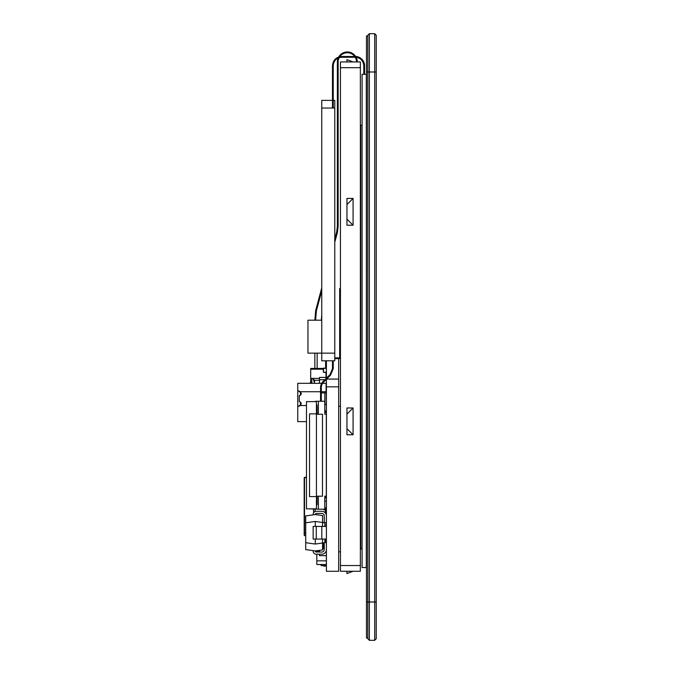 <?xml version="1.0" encoding="UTF-8"?>
<svg xmlns="http://www.w3.org/2000/svg" width="674" height="674" viewBox="0 0 674 674"><rect width="100%" height="100%" fill="white"/><g stroke="black" fill="none" stroke-linecap="round" stroke-linejoin="round"><path stroke-width="1.01" d="M346.95 414.106L353.075 407.981L353.075 434.781L346.95 428.656L346.95 407.981L353.075 407.981M346.95 204.551L353.075 198.426L353.075 225.234L346.95 219.101L346.95 198.426L353.075 198.426M353.075 434.781L346.95 434.781L346.95 428.656M346.95 571.266L346.95 573.566L353.075 571.266M356.15 57.298A9.958 9.958 0 0 1 357.287 61.924L356.521 61.941A9.192 9.192 0 0 0 355.249 57.256A9.192 9.192 0 0 1 356.521 61.924L353.075 61.941L346.95 59.641L346.95 61.941L340.437 61.941L360.354 61.941L360.354 571.266L340.437 571.266L340.437 61.941M357.287 61.924L360.354 61.941M353.075 61.941L346.95 61.941M353.075 225.234L346.95 225.234L346.95 219.101M360.354 548.872L362.081 548.889M360.354 125.204L360.733 548.872L360.733 125.221L362.081 125.221M321.759 290.806L316.384 310.84L315.626 320.201M314.859 320.201L315.643 310.647L321.759 287.84M314.859 368.434L314.859 353.134M317.159 353.134L317.159 368.434M334.776 239.253L336.596 232.463L337.379 226.515L337.379 61.924A9.958 9.958 0 0 1 338.171 58.023M338.146 61.924A9.192 9.192 0 0 1 339.207 57.627A9.192 9.192 0 0 0 338.146 61.924L338.146 226.515L337.337 232.665L334.776 242.21M337.379 91.774L337.379 61.924M354.743 56.49A9.192 9.192 0 0 0 339.78 56.692A9.192 9.192 0 0 1 354.743 56.49M338.685 56.995A9.958 9.958 0 0 1 355.678 56.498M338.146 216.548L337.379 216.548M369.352 33.7L374.719 33.7L374.719 71.992L367.819 71.992L367.819 638.767L369.352 640.3L369.352 33.7L367.819 35.233L367.819 71.992L366.479 71.992L366.479 36L367.819 36M376.244 71.992L374.719 71.992L374.719 640.3L376.244 638.767L376.244 35.233L374.719 33.7M369.352 640.3L374.719 640.3M366.479 74.292L366.294 567.542L362.081 567.542L362.081 74.292L366.294 74.292L366.479 567.542M321.313 401.232L321.313 387.55A7.658 7.658 0 0 1 323.562 382.141L330.555 375.148L333.242 368.644L332.476 368.644L332.476 360.792M320.554 401.232L320.554 387.55A8.425 8.425 0 0 1 323.014 381.594L330.007 374.601L332.476 368.644M333.242 368.644L333.242 360.792M333.242 100.384L334.776 100.384L334.776 108.042L333.242 108.042L333.242 65.681L332.476 65.681C333.032 60.104 336.099 57.046 341.667 56.49L355.375 56.49A9.192 9.192 0 0 1 364.567 65.681L364.567 74.292M334.776 108.042L334.776 360.792L321.759 360.792L321.759 108.042L332.476 108.042L332.476 65.681M333.242 65.681C333.748 60.576 336.562 57.762 341.667 57.256L341.667 56.49M341.667 57.256L355.375 57.256L355.375 56.49C360.843 56.945 363.909 60.011 364.567 65.681L363.8 65.681L363.8 74.292M355.375 57.256C360.388 57.678 363.193 60.483 363.8 65.681M321.759 314.379L321.372 320.201M321.759 108.042L321.759 100.384L332.476 100.384M321.759 320.201L307.967 320.201L307.967 353.134L334.776 353.134M367.819 638L366.479 638L366.479 71.992M320.656 564.905L321.422 564.905L320.656 564.517M316.435 413.87L309.534 413.87L309.534 496.586L316.435 496.586L316.435 413.87L309.534 413.87L309.534 496.586L316.435 496.586L316.435 413.87L309.534 413.87L316.435 413.87L316.435 401.611L316.435 413.87M316.435 508.836L316.435 496.586L316.435 508.836L306.476 508.836L306.476 401.611L306.476 508.836L316.435 508.836M316.435 401.611L306.476 401.611L316.435 401.611M305.718 542.705L305.718 522.797L315.289 521.457L315.289 526.428L315.289 521.457L322.568 522.476L322.568 526.428L322.568 522.476L315.289 521.457L305.718 522.797L305.718 515.905L315.289 514.557A0.977 0.977 180 0 1 316.258 513.453L321.801 513.453A2.452 2.452 180 0 1 324.253 515.905L324.253 522.67L324.253 515.905A2.452 2.452 180 0 0 321.801 513.453A2.452 2.452 180 0 1 324.253 515.905A2.452 2.452 180 0 0 321.801 513.453L316.258 513.453A0.977 0.977 180 0 0 315.289 514.557A0.977 0.977 180 0 1 316.258 513.453A0.977 0.977 180 0 0 315.289 514.557L322.568 515.585L322.568 522.476L324.868 522.797L324.868 526.428L324.868 522.797L322.568 522.476L322.568 515.585L315.289 514.557L305.718 515.905L305.718 542.705L315.289 544.044L315.289 539.065L313.14 539.065L326.401 539.065L315.289 539.065L315.289 544.044L324.868 542.705L315.289 544.044L305.718 542.705L315.289 544.044L305.718 542.705L305.718 549.596L313.166 550.641A3.117 3.117 -0 0 0 316.258 554.197L321.801 554.197A4.6 4.6 -0 0 0 326.401 549.596A4.6 4.6 -0 0 1 321.801 554.197A4.6 4.6 -0 0 0 326.401 549.596A4.6 4.6 -0 0 1 321.801 554.197L316.258 554.197A3.117 3.117 -0 0 1 313.166 550.641A3.117 3.117 -0 0 0 316.258 554.197A3.117 3.117 -0 0 1 313.166 550.641L315.289 550.944A0.977 0.977 180 0 0 316.258 552.048A0.977 0.977 180 0 1 315.289 550.944L322.568 549.917L315.289 550.944L322.568 549.917L315.289 550.944L305.718 549.596L313.166 550.641L305.718 549.596L305.718 542.705M300.815 421.621L306.476 421.621L300.815 421.621M297.756 421.621L306.476 421.621L297.756 421.621L306.476 421.621L297.756 421.621L297.756 390.6L300.436 391.746L297.756 390.6L300.436 391.746L297.756 390.6L297.756 421.621M326.09 391.746L326.09 383.321L322.593 383.321L326.09 383.321L326.09 392.891L326.09 391.746L321.313 391.746L326.09 391.746M306.476 405.529L300.436 405.529L297.756 406.683L300.436 405.529L306.476 405.529M300.436 392.15L300.436 395.175L300.436 392.15M300.436 402.1L300.436 405.125L300.436 402.1M320.554 391.746L300.436 391.746L320.554 391.746M297.756 383.321L297.756 390.6L297.756 383.321L321.692 383.321L297.756 383.321M315.28 526.428L313.14 526.428L316.258 526.428L316.258 539.065L321.801 539.065L316.258 539.065L316.258 526.428L321.801 526.428L321.801 539.065L326.401 539.065L321.801 539.065L321.801 526.428L326.401 526.428L313.166 526.428L313.166 539.065L313.14 526.428M326.401 515.905A4.6 4.6 -0 0 0 321.801 511.305L316.258 511.305A3.117 3.117 -0 0 0 313.166 514.86A3.117 3.117 -0 0 1 316.258 511.305L321.801 511.305A4.6 4.6 -0 0 1 326.401 515.905M326.401 542.553L324.868 542.553L326.401 542.553M324.253 542.789L324.253 549.596A2.452 2.452 180 0 1 321.801 552.048L316.258 552.048L321.801 552.048A2.452 2.452 180 0 0 324.253 549.596L324.253 542.789M299.264 395.579A1.912 1.912 -0 0 0 301.177 393.667A1.912 1.912 -0 0 0 299.264 391.754L298.826 391.055L299.264 391.754A1.912 1.912 -0 0 1 301.177 393.667A1.912 1.912 -0 0 1 299.264 395.579A1.912 1.912 -0 0 0 301.177 393.667A1.912 1.912 -0 0 0 299.264 391.754A1.912 1.912 -0 0 1 301.177 393.667A1.912 1.912 -0 0 1 299.264 395.579L299.264 401.704L299.264 395.579M324.868 404.383L326.359 404.383L324.868 404.383L326.359 404.383L324.868 404.383L324.868 392.891L324.868 404.383M321.313 392.875A0.767 0.767 -0 0 0 321.498 392.891L324.944 392.891L324.944 404.383L324.944 392.891L321.498 392.891A0.767 0.767 -0 0 1 321.313 392.875M326.359 392.891L324.944 392.891L326.359 392.891M298.826 406.22L299.264 405.521A1.912 1.912 -0 0 0 301.177 403.616A1.912 1.912 -0 0 0 299.264 401.704A1.912 1.912 -0 0 1 301.177 403.616A1.912 1.912 -0 0 1 299.264 405.521L298.826 406.22M324.868 539.065L324.868 542.705L322.568 543.025L324.868 542.705L324.868 539.065M322.568 539.065L322.568 549.917L322.568 539.065M322.568 515.585L322.568 522.476L322.568 515.585M326.401 564.138L326.401 561.611L326.401 564.138M321.422 565.671L321.422 564.517L321.422 565.671L326.359 565.671L321.422 565.671M319.501 383.321L319.501 379.715L324.902 379.715L319.501 379.715L319.501 377.415L326.359 377.415M323.335 547.457L322.568 547.457L323.335 547.457M316.822 552.048L316.822 551.349L319.501 551.349L316.822 551.349L316.822 550.725M326.359 564.517L316.822 564.517L316.822 560.844L326.359 560.844L316.822 560.844L316.822 554.197M326.359 412.437L324.775 412.437M326.359 507.985L324.775 507.985M326.401 501.094L324.775 501.094M326.359 555.654L319.501 555.654L319.501 554.197M324.253 548.762L322.568 548.762M319.501 552.048L319.501 550.346M326.359 404.535L324.775 404.535M316.822 413.482L316.822 411.949M316.822 405.748L316.822 404.535M316.822 498.499L316.822 496.965M323.335 543.783L322.568 543.783M323.587 547.667L322.568 547.667M326.359 497.707L324.775 498.086M326.359 368.392L326.359 372.393L323.335 372.225L323.335 368.392L326.359 368.231M326.359 541.475L324.868 541.854M326.359 511.322L325.247 511.701M324.253 547.313L323.335 547.313L324.253 547.692L323.335 547.313L323.335 543.48L323.335 547.313L324.253 547.692L323.335 547.313L323.335 542.915M326.401 514.506L326.359 510.74M326.014 412.437L324.775 412.37L326.359 412.37L326.014 411.224L324.775 411.224M325.247 511.322L326.014 511.322L326.359 509.51L326.014 508.196L324.775 508.196L326.014 507.985M324.868 541.475L326.014 541.475L326.401 540.506L324.868 540.885M326.326 511.549L326.326 512.569L325.247 512.569M326.014 377.415L326.014 372.604L323.335 372.225L323.714 368.012M326.014 514.068L326.359 513.192L325.348 512.973M326.401 542.376L324.868 542.536M323.714 542.865L324.253 543.101L323.335 543.48L324.253 543.48M326.359 522.889L323.958 522.67L326.014 522.67L324.868 523.058M323.714 566.143L326.359 565.933L323.714 566.143L323.714 565.671M326.014 566.143L323.335 565.671M326.359 411.056L324.775 410.845M323.714 509.729L326.014 509.729L323.714 509.729L326.014 509.729L323.714 509.729L323.714 509.224M326.359 509.342L323.335 509.224M326.401 448.69L326.309 450.628M304.53 535.619L305.718 535.737L304.185 535.232L304.185 533.286L305.718 533.791L304.53 533.673L304.53 477.361L306.476 477.158L304.185 477.74L304.185 533.286L305.718 533.412M325.247 509.729L325.247 512.863M315.103 509.224L315.078 511.532M326.401 386.842L338.677 386.842L338.677 571.266L326.401 571.266L326.401 379.302M326.401 378.215L326.401 360.792M326.359 417.695L326.359 401.687M326.401 378.148L326.401 362.764M326.401 450.923L326.359 452.161M326.359 455.995L326.359 454.461M326.401 470.924L326.359 469.778M326.359 467.478L326.359 465.945M326.359 463.653L326.359 462.12M326.359 459.82L326.359 458.286M326.385 427.004L326.359 429.186M326.359 433.011L326.359 431.486M326.359 444.503L326.359 442.97M326.359 440.67L326.359 439.145M326.359 436.845L326.359 435.311M326.359 448.041L326.359 446.803M326.401 550.97L326.359 550.195M326.359 566.278L326.359 550.97M326.401 474.092L326.359 475.136M326.359 499.518L326.359 492.753M326.359 490.461L326.359 488.928M326.359 486.628L326.359 485.095M326.359 482.795L326.359 481.27M326.359 478.97L326.359 477.436M326.359 542.553L326.359 540.666M326.359 421.528L326.359 419.995M326.359 425.353L326.359 423.82M326.401 506.334L326.401 504.422M326.401 510.774L326.359 506.334M326.359 389.665L326.359 399.648M326.359 517.758L326.401 529.486M338.677 386.842L338.677 358.635L334.776 358.635M315.322 401.611L309.534 401.611M315.322 401.232L318.381 401.232L318.381 414.249L317.117 414.249L317.117 405.748L316.435 405.748L317.117 405.748M316.435 504.7L317.117 504.7L317.117 496.199L318.381 496.199L318.381 509.224L324.775 509.224L324.775 496.199L326.309 496.199L326.309 414.249L324.775 414.249L324.775 401.232L318.381 401.232M318.381 509.224L309.534 508.836M317.117 414.249L322.484 414.249L322.484 496.199L322.484 414.249L318.381 414.249M322.484 496.199L318.381 496.199M317.117 504.7L317.117 498.499L316.435 498.499M317.117 496.965L316.435 496.965M316.435 413.482L317.117 413.482M317.117 411.949L316.435 411.949M326.309 478.97L326.309 481.27M326.309 490.461L326.309 492.753M326.309 463.653L326.309 465.945M326.309 475.136L326.309 477.436M326.309 448.336L326.385 450.628M326.309 459.82L326.309 462.12M326.309 433.011L326.309 435.311M326.309 444.503L326.309 446.803M326.309 429.186L326.309 431.486M326.309 421.528L326.309 423.82M326.309 417.695L326.309 419.995M326.309 425.353L326.309 427.653M326.309 440.67L326.309 442.97M326.309 436.845L326.309 439.145M326.309 455.995L326.309 458.286M326.309 452.161L326.309 454.461M326.309 471.311L326.309 473.611M326.309 467.478L326.309 469.778M326.309 486.628L326.309 488.928M326.309 482.795L326.309 485.095M323.335 369.2L310.697 369.2L311.464 368.434L323.335 368.434L310.697 368.434L310.697 378.392L319.501 378.392L310.697 378.392L310.697 382.217M311.843 383.321L311.843 378.392M313.048 378.443L314.531 382.984M311.843 382.217L310.318 382.217L310.318 383.321M314.531 383.321L314.531 380.305L312.61 378.392L319.501 378.392M340.437 406.296L338.677 406.296M340.437 551.812L338.677 551.812M338.677 358.635L339.671 358.635A0.767 0.767 0 0 0 340.437 357.869L340.437 288.531L339.671 288.531L339.671 357.869L334.776 357.869M325.635 368.012L325.635 360.792M340.437 565.528L360.354 565.528M340.437 67.686L360.354 67.686M316.384 310.84L315.643 310.647M337.337 232.665L336.596 232.463M338.146 208.889L337.379 208.889M338.146 220.381L337.379 220.381M366.479 602.008L376.244 602.008M329.957 375.747L329.418 375.199M330.555 375.148L330.007 374.601M333.242 75.412L332.476 75.412M346.899 57.256L346.899 56.49M363.8 65.833L364.567 65.833M333.242 97.275L332.476 97.275M326.014 496.199L326.014 497.707L324.775 497.707M326.014 368.012L323.335 368.392M326.359 372.225L323.714 372.225L326.014 372.604M324.253 547.692L323.714 547.692L323.714 543.101M326.359 513.361L325.626 513.361M326.014 526.428L326.359 523.058M326.014 539.065L326.014 540.506L324.868 540.506M305.718 535.358L304.185 535.232M313.587 509.224L313.587 512.813M313.553 509.224L313.553 512.88M306.476 477.537L304.185 477.74M338.677 379.066L326.637 379.066M319.501 380.305L314.531 380.305"/></g></svg>
